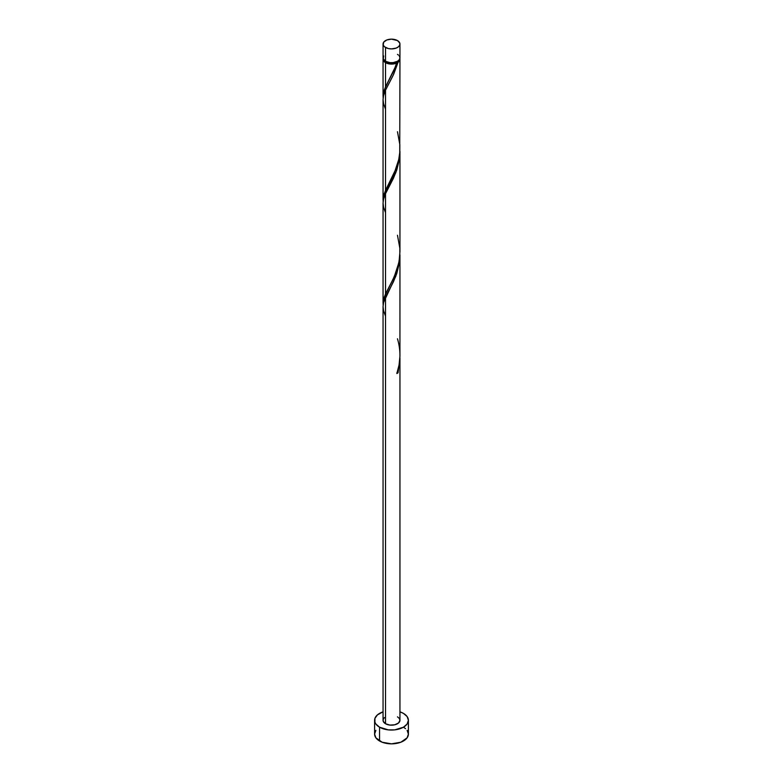 <?xml version="1.0" encoding="UTF-8"?>
<svg xmlns="http://www.w3.org/2000/svg" width="783" height="783" viewBox="0 0 783 783"><rect width="100%" height="100%" fill="white"/><g stroke="black" fill="none" stroke-linecap="round" stroke-linejoin="round"><path stroke-width="1.17" d="M383.69 55.965L383.21 58.784L385.52 61.28L385.52 47.479A8.447 4.884 180 0 1 383.053 44.034A8.447 4.884 180 0 1 388.27 39.522A8.447 4.884 180 0 1 397.48 40.579L391.5 39.15L386.802 39.972L383.69 42.165L383.21 44.983L384.473 46.745L388.27 48.536L391.5 48.908L396.198 48.086L398.527 46.745L399.79 44.983L399.79 43.075L397.48 40.579A8.447 4.884 180 0 1 399.947 44.034A8.447 4.884 180 0 1 394.73 48.536A8.447 4.884 180 0 1 385.52 47.479L385.52 61.28A8.447 4.884 0 0 0 394.73 62.337A8.447 4.884 0 0 0 399.947 57.834L399.31 55.965M384.042 60.066L385.177 61.651L386.117 62.317L386.117 61.593L386.117 62.317A7.605 4.395 0 0 0 396.883 62.317A7.605 4.395 0 0 0 398.929 60.164M375.879 730.353L374.597 734.092A16.903 9.758 0 0 0 379.549 740.992L379.549 727.192L388.202 729.864L394.798 729.864L403.451 727.192L407.121 724.021L408.403 720.291L407.121 716.553L403.451 713.391L399.947 711.835A16.903 9.758 180 0 1 403.451 713.391A16.903 9.758 180 0 1 408.403 720.291A16.903 9.758 180 0 1 397.97 729.306A16.903 9.758 180 0 1 379.549 727.192L379.549 740.992A16.903 9.758 0 0 0 397.97 743.106A16.903 9.758 0 0 0 408.403 734.092L407.121 730.353M399.947 358.731L398.048 372.825A8.447 4.884 180 0 1 396.854 373.52L399.046 365.064L399.937 356.226L399.947 254.935L399.31 263.264L396.766 273.541L393.379 281.88L385.52 297.207L385.52 723.737A8.447 4.884 0 0 0 394.73 724.794A8.447 4.884 0 0 0 399.947 720.291L398.527 723.003L394.73 724.794L389.856 725.078L385.52 723.737L385.52 297.207L383.523 302.757L383.053 306.691L383.053 720.291A8.447 4.884 0 0 0 385.52 723.737L383.21 721.241L383.21 719.342L384.473 717.58M396.883 372.845L398.048 372.825L399.947 358.174L399.947 720.291L399.31 718.422L397.48 716.837M385.52 316.175L383.523 310.626L383.053 306.544L383.592 302.463L395.816 276.174L399.477 262.09L399.947 254.935M395.758 66.017L396.854 62.992A8.447 4.884 180 0 1 385.52 62.66L385.52 86.884L395.758 66.017M383.102 201.202L383.435 196.337L385.52 190.396L385.52 90.192L393.076 75.511L398.048 62.297L399.526 60.731L399.868 58.519A8.447 4.884 180 0 1 399.947 59.214A8.447 4.884 180 0 1 398.048 62.297L393.663 74.258L385.52 90.192L385.52 190.396L396.198 168.355L398.655 159.967L399.741 152.91L399.947 59.214M384.071 60.164A7.605 4.395 0 0 0 386.117 62.317L390.012 63.521L392.988 63.521L398.048 62.297L396.883 62.317L398.958 60.066M399.947 251.646L399.947 151.432L399.31 159.752L396.766 170.028L393.379 178.367L385.52 193.704L385.52 293.899L393.144 279.071L396.864 269.978L399.115 261.17L399.947 251.646M383.102 304.714L383.435 299.85L385.52 293.899L385.52 193.704L395.816 172.661L399.477 158.577L399.947 151.422M383.102 97.689L383.435 92.834L385.52 86.884L385.52 62.66A8.447 4.884 180 0 1 383.053 59.214A8.447 4.884 180 0 1 383.132 58.519M383.053 199.89L383.053 99.676L383.523 95.732L385.52 90.192L383.592 95.438L383.053 99.529L383.523 103.601L385.52 109.16M383.053 303.393L383.053 203.179L383.523 199.244L385.52 193.704L383.592 198.951L383.053 203.032L383.523 207.113L385.52 212.663M388.994 80.12L394.289 69.57L396.883 62.317L396.854 62.992L394.143 63.844L388.074 63.668L383.69 61.074L383.21 58.255M379.549 727.192A16.903 9.758 180 0 1 374.597 720.291A16.903 9.758 180 0 1 383.053 711.835L377.445 714.869L374.92 718.383L374.92 722.19L375.879 724.021L379.549 727.192M374.597 720.291L374.597 734.092L375.879 737.821L382.114 742.206L391.5 743.85L400.886 742.206L407.121 737.821L408.403 734.092L408.403 720.291M405.555 728.67L403.451 727.192M383.053 44.034L383.053 57.834A8.447 4.884 0 0 0 385.52 61.28L389.856 62.62L393.144 62.62L397.48 61.28L399.31 59.694L399.947 57.834L399.947 44.034M398.527 55.123L397.48 54.379M397.098 372.747L398.048 372.825A8.447 4.884 180 0 1 396.854 373.52C400.73 362.04 400.935 350.461 397.48 338.755M388.574 80.894L384.13 90.348L383.132 98.032M397.48 131.74L399.839 144.679L399.8 152.127L398.762 159.468L394.289 173.072L384.13 193.861L383.132 201.544M397.48 235.252L399.839 248.191L399.8 255.64L398.762 262.971L394.289 276.585L384.13 297.364L383.132 305.047M383.053 96.378L383.053 59.214"/></g></svg>
